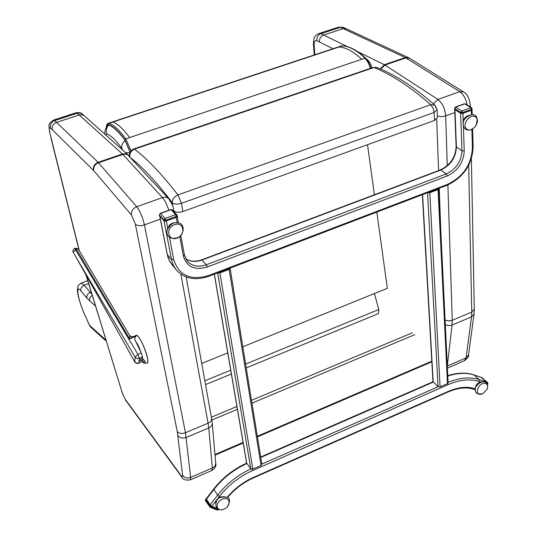 <?xml version="1.0" encoding="UTF-8"?>
<svg xmlns="http://www.w3.org/2000/svg" width="537" height="537" viewBox="0 0 537 537"><rect width="100%" height="100%" fill="white"/><g stroke="black" fill="none" stroke-linecap="round" stroke-linejoin="round"><path stroke-width="0.81" d="M129.685 336.001L129.685 338.961L133.471 337.162L129.692 335.867M73.18 252.229L76.335 249.074L129.685 338.961L133.418 336.531C131.451 336.961 130.169 336.524 129.571 335.216L129.692 335.726M129.39 335.041L78.449 249.336M74.791 248.47L75.482 248.168L76.335 249.074L78.382 249.094M143.023 359.381L139.177 361.247L138.815 360.804L139.264 360.038L142.372 358.239L145.326 361.656C145.131 362.764 144.178 362.401 142.459 360.575L142.224 360.079L142.171 361.441L139.049 362.938L139.177 361.247M139.264 360.038L139.392 358.327L142.533 356.816L142.372 358.239M147.212 362.992L147.816 361.683C148.702 356.004 138.868 333.544 136.324 335.377L136.304 335.39M142.01 361.73C143.117 363.22 144.842 363.65 147.178 363.005C150.702 362.609 140.6 335.86 136.747 335.39L135.002 337.296L134.915 339.767L141.238 352.789L137.935 354.373L74.797 248.47C74.334 248.275 73.67 249.067 72.804 250.833L72.824 250.712M134.841 361.938L72.837 251.511L135.022 362.227L136.311 363.267L137.955 363.502L142.171 361.441M142.533 356.816L141.238 352.789M72.837 251.511L72.804 250.833M75.898 256.975L135.116 357.105L137.935 354.373L139.392 358.327L136.982 358.521L135.116 357.105L134.807 361.73L136.331 363.025L138.922 363.22M130.088 152.213L125.047 140.365C118.576 131.545 113.079 126.417 108.555 124.987L107.286 125.376C105.051 129.739 104.285 132.713 104.99 134.284M125.564 152.656L129.84 152.763M105.769 134.975L106.769 133.948C105.89 130.666 106.487 127.678 108.555 124.987M367.503 144.708L374.417 194.756M376.813 212.095L387.352 288.322L242.825 346.801M201.711 363.435L227.755 352.896M174.538 212.31L174.357 211.323C176.586 212.538 179.439 212.612 182.909 211.511L181.419 203.335C177.378 204.543 174.33 204.322 172.27 202.671C172.236 199.214 174.129 196.629 177.962 194.911L430.728 104.675L433.03 108.085L434.097 112.475L437.078 109.575L435.024 105.232C414.504 87.316 395.292 74.797 377.397 67.669L373.98 67.548C391.366 74.442 410.281 86.813 430.728 104.675L435.024 105.232L436.01 108.112M182.909 211.511L434.487 120.463L437.454 117.549L437.084 109.763M434.487 120.463L434.097 112.475L181.419 203.335L177.962 194.911C161.536 173.807 147.044 158.563 134.485 149.172C131.142 150.635 129.598 153.152 129.853 156.723M159.717 215.914L164 220.788L171.813 261.063L173.558 265.708L176.176 269.782C184.446 278.743 195.273 280.918 208.665 276.313L208.765 275.501L447.543 184.366C463.089 176.881 471.385 164.738 472.426 147.944L471.869 129.477M167.651 227.822L166.336 220.976L176.17 217.404L177.116 222.486M463.391 126.188L464.243 151.004L461.948 150.877L456.128 146.702C455.504 157.395 450.221 165.141 440.28 169.94L440.783 170.061C450.61 165.356 455.819 157.703 456.41 147.098L454.973 109.629L460.612 113.247L461.948 150.877C461.33 161.523 456.081 169.222 446.207 173.961L440.783 170.061L202.046 260.022C195.83 262.224 190.38 261.801 185.688 258.76M463.209 120.818L462.954 113.354L471.291 110.327L471.426 114.764M211.605 506.123L210.323 505.089L206.074 498.665L205.523 499.383L209.766 505.807L211.048 506.841L211.605 506.123L216.76 508.244L211.867 506.23L210.162 504.854L217.693 495.094C226.661 483.689 237.73 474.963 250.907 468.902M246.852 463.545C233.743 469.546 222.734 478.219 213.827 489.563L206.342 499.282L210.162 504.854M206.342 499.282L206.195 498.772L213.672 489.059L217.693 495.094L219.398 496.47L217.485 498.954M473.856 374.86L481.763 377.625L486.744 382.149L487.005 383.733M261.734 463.995L261.056 465.485L252.853 469.09L250.806 468.794L246.617 463.075M230.031 268.151L229.145 269.413L219.888 272.944L217.74 272.843M229.145 268.507L218.64 272.501M438.789 188.843L448.12 382.787L447.469 383.64L440.078 386.882L438.038 386.647L432.956 381.492M438.635 188.487L438.051 189.574L429.822 192.723L427.694 192.662M437.843 188.789L428.499 192.36M454.53 109.159L460.847 113.401L462.605 113.475L471.64 110.199L472.157 108.81M159.59 215.559L164.168 220.982L165.933 221.123L176.579 217.257L177.27 216.23M480.998 377.289L486.952 382.337L487.032 383.774M469.204 115.26C464.693 116.717 462.659 119.764 463.109 124.409M466.331 128.773C471.103 133.807 480.93 122.409 476.111 117.428C471.352 112.3 461.417 123.832 466.331 128.773M174.069 222.741L171.934 223.338L169.585 224.929L167.376 228.735M174.532 224.647C165.208 227.997 167.846 241.569 177.049 238.072C186.265 234.776 183.808 221.224 174.532 224.647M482.481 381.841L482.374 381.814C477.635 382.263 475.292 384.821 475.339 389.473M485.522 383.478C477.373 381.7 473.298 398.535 483.078 393.426L486.945 389.412C488.254 386.351 487.777 384.371 485.522 383.478M224.52 496.671L220.251 496.973C217.357 498.464 215.847 500.491 215.726 503.048M222.204 499.235C214.317 502.692 216.27 512.66 224.077 509.096C231.89 505.679 230.064 495.711 222.204 499.235M88.437 283.637L84.255 285.194L81.215 283.08C76.69 286.597 78.456 284.885 77.402 289.671C77.583 295.169 79.859 303.17 84.228 313.668L89.592 325.623L90.76 327.214M89.598 325.644L90.679 327.14L105.373 340.371M105.03 339.263L89.558 325.368L84.228 313.668M84.195 313.42C77.791 299.23 75.395 283.449 80.926 290.9C80.53 288.342 81.637 286.436 84.255 285.194L90.236 292.329C87.585 293.598 86.47 295.538 86.887 298.142L94.814 305.513M246.248 367.905L378.39 313.628L378.793 309.534L374.45 293.544M84.423 115.918L81.839 113.703L80.006 113.012L77.207 113.22L79.134 114.972L82.107 114.79L84.336 115.844L128.081 154.904M186.158 276.944L211.605 418.451C211.833 420.39 210.658 421.975 208.074 423.196L208.745 427.962C211.175 426.808 212.337 425.136 212.222 422.955L211.625 418.585M52.304 129.753C51.774 126.289 53.183 123.825 56.546 122.362L54.693 120.563C51.344 122.027 49.954 124.497 50.518 127.974L93.653 170.558L131.464 215.001L135.311 224.07L177.257 431.52L182.62 475.42C182.755 476.99 182.285 477.104 181.231 475.742L125.034 398.964L122.416 393.373L86.222 275.474M177.908 435.487C179.841 438.004 182.607 438.675 186.211 437.487L208.745 427.962L212.337 467.996L190.635 477.413L185.46 432.728C181.848 433.963 179.116 433.56 177.257 431.52M79.281 250.611L49.572 131.82C48.807 123.705 47.806 124.316 53.485 120.12L54.693 120.563L77.207 113.22L75.925 112.804C79.281 112.347 81.362 112.723 82.174 113.925M346.17 28.709L343.432 27.414L340.411 27.313L343.19 28.629L346.466 28.844L408.362 57.6M471.379 158.898L474.292 308.997L471.754 312.084L471.513 316.87L474.057 313.816L474.292 309.218M319.448 41.98C319.28 38.651 320.663 36.335 323.603 35.033L320.884 33.69C317.951 34.986 316.595 37.308 316.81 40.644L332.987 48.753M447.301 365.778L452.067 325.093L452.241 320.3L448.596 320.951L445.106 320.126M314.816 54.781L314.138 45.477L313.447 44.376C313.702 39.329 313.527 35.858 318.877 33.562L320.884 33.69L340.411 27.313L338.35 27.212L318.958 33.536M431.802 361.179L257.337 436.272M243.08 442.407L214.948 454.517M431.842 361.797L257.438 436.896M243.187 443.032L215.001 455.168M142.433 357.467L142.607 358.716M136.747 335.39L133.21 336.793L133.471 337.162L135.566 336.337M135.425 341.136C137.338 343.452 139.224 347.238 141.083 352.494M365.67 58.218C357.521 50.491 349.889 46.363 342.774 45.826L341.183 46.034L342.774 45.833M365.851 58.647L365.086 58.157L368.557 63.272L370.362 68.374M361.676 59.305C353.534 51.579 346.023 47.464 339.142 46.967L342.478 45.86C349.386 46.343 356.924 50.444 365.086 58.157L125.779 138.875L124.987 139.949L130.182 152.025M131.075 150.763L125.779 138.875C119.201 129.927 113.609 124.738 109.011 123.315L108.192 123.315C107.178 123.49 106.568 124.644 106.366 126.772M106.514 126.504L107.058 124.96L108.407 124.503L109.011 123.315L112.783 122.06C117.422 123.47 123.047 128.645 129.652 137.573M108.407 124.503C112.958 125.933 118.482 131.082 124.987 139.949M366.771 59.426L367.986 60.325C369.724 62.044 371.007 64.561 371.832 67.87M125.047 140.365C122.577 142.829 121.49 145.46 121.778 148.252L122.725 150.125M106.769 133.948C110.89 135.358 115.898 140.123 121.778 148.252M339.142 46.967L112.783 122.06M133.814 148.964L372.953 67.487L373.98 67.548L134.485 149.172L133.794 148.971C130.551 150.373 129.122 152.837 129.511 156.361M131.343 158.334C143.251 167.812 156.898 182.587 172.27 202.671L172.921 206.161M159.838 216.149L167.316 254.612L171.437 259.405L173.74 259.613C178.841 275.541 190.514 280.838 208.765 275.501M159.737 216.035L167.195 254.37L169.437 260.888L172.84 265.875M184.366 255.182L187.218 261.083C192.011 266.224 198.375 267.453 206.315 264.768L446.207 173.961L447.18 176.015L207.282 266.99C194.743 270.601 186.762 266.943 183.352 256.015L179.741 236.589M440.28 169.94L201.684 259.827L206.315 264.768L207.282 266.99M169.47 237.32L173.74 259.613M464.243 151.004C463.565 162.536 457.88 170.873 447.18 176.015M454.698 109.447L456.128 146.655M183.352 256.015L184.386 254.88L187.218 261.083M447.543 184.366L447.207 185.211L208.665 276.313M472.426 147.944L473.144 147.212L472.6 129.088M176.176 269.782L169.752 261.519L168.068 257.679L167.215 254.061M261.848 464.102L438.152 386.741M433.299 382.096L260.774 457.464M448.1 382.384C459.8 377.598 470.137 376.659 479.111 379.565L486.744 382.149M481.763 377.625L474.144 375.034L479.111 379.565L479.192 381.512C470.184 378.619 459.813 379.672 448.08 384.66L252.41 470.647C239.314 476.547 228.312 485.153 219.398 496.47M447.777 375.658C457.497 372.604 466.183 372.336 473.835 374.853L474.144 375.034C466.499 372.503 457.719 372.846 447.798 376.048M227.131 497.396C234.461 488.677 243.261 481.998 253.545 477.366L448.402 391.359C458.289 387.123 467.049 386.21 474.688 388.613L475.151 388.768M480.32 381.888L479.192 381.512M216.612 500.081L211.867 506.23M253.545 477.366L253.471 477.896C243.355 482.461 234.696 489.046 227.513 497.645M448.402 391.359L448.194 391.916L253.484 477.89M474.688 388.613L473.426 389.211C466.217 386.922 457.813 387.828 448.194 391.916M448.08 384.66L447.73 383.492M252.41 470.647L251.934 469.271M261.056 465.485L229.145 269.413M252.853 469.09L219.888 272.944M250.806 468.794L217.646 272.883M246.765 463.424L214.37 274.132M447.469 383.64L438.051 189.574M440.078 386.882L429.822 192.723M438.038 386.647L427.566 192.716M433.198 381.995L422.585 194.616M471.936 108.474L471.614 109.3L462.572 112.575L460.813 112.501L454.711 108.588L454.745 109.481M454.53 109.192L454.497 108.299L455.712 107.105L461.827 111.011L470.862 107.742L464.706 103.863L455.712 107.105L454.711 108.588L454.497 108.266M462.605 113.475L461.827 111.011L460.813 112.501L460.847 113.401M472.157 108.769L471.614 107.803L470.862 107.742L471.64 110.199M455.342 107.038L464.33 103.795L465.458 103.93L471.56 107.769M176.579 217.257L175.659 214.612L171.088 209.645L160.503 213.464L165.007 218.472L175.659 214.612L176.888 214.86L177.203 215.498L176.405 216.337L165.752 220.197L163.993 220.063L159.489 215.042L159.67 215.961M160.16 213.639L159.536 214.438M165.933 221.123L165.007 218.472L163.993 220.063L164.168 220.982M170.739 209.772L172.31 209.893L176.848 214.82M487.341 384.358L487.515 382.525L481.561 377.437M487.67 382.613L481.642 377.471M487.455 384.66L487.878 384.002L487.69 382.633L486.952 382.337M487.878 383.995L487.046 383.801M205.752 500.981L205.637 499.766L206.188 499.048M205.523 499.383L205.483 500.766L210.128 507.237L211.048 506.841L217.941 509.673L218.223 509.311M216.773 509.861L218.552 509.452M218.371 509.694L217.022 510.063L210.128 507.237L209.611 506.814L210.323 505.089M91.901 295.592C89.921 297.048 89.196 298.908 89.726 301.17M91.303 293.551L90.236 292.329L90.881 292.088M80.926 290.9L86.887 298.142M378.793 309.534L245.631 364.079M230.715 370.188L204.832 380.793M190.219 479.903L211.766 470.54L212.337 467.996C214.679 466.854 215.793 465.196 215.679 463.028L212.243 423.169M180.882 274.165L208.074 423.196L185.46 432.728L144.44 224.896C142.674 217.257 140.097 211.209 136.727 206.738L98.096 162.302L56.546 122.362L79.134 114.972L122.456 153.998L125.645 153.757L128.578 155.381M93.445 170.33C92.914 166.611 94.472 163.933 98.096 162.302L122.456 153.998L122.899 154.441L125.349 154.092L127.591 154.69L168.631 198.65M93.653 170.558C93.257 166.98 94.881 164.376 98.526 162.758L122.899 154.441L162.469 197.569C165.094 196.743 167.215 197.18 168.84 198.871L172.625 205.396L174.324 212.081M131.464 215.001C131.115 211.263 132.867 208.504 136.727 206.738L162.469 197.569C164.825 200.328 166.953 204.55 168.84 210.242M125.638 400.226L181.801 477.01C182.513 479.474 185.299 480.447 190.165 479.93L190.635 477.413C187.165 478.588 184.493 477.917 182.62 475.42M51.263 138.694L49.572 131.82M181.801 477.01L181.231 475.742M160.341 219.143L144.44 224.896C140.345 226.124 137.297 225.849 135.311 224.07M85.98 275.045L122.416 393.373M122.235 393.124L125.034 398.964M49.86 132.431C49.089 128.665 49.31 127.175 50.518 127.974M445.321 324.556L448.153 325.543L451.167 325.395L471.513 316.87L466.103 357.87L468.566 354.829L474.017 314.118M447.314 366.019L466.103 357.87L464.404 360.743C467.794 358.045 469.17 356.172 468.526 355.132M347.452 46.665L323.603 35.033L343.19 28.629L405.24 57.566L409.033 57.956M447.274 165.644L445.676 115.918C444.985 108.555 442.401 103.064 437.93 99.439L384.385 64.682L405.24 57.566L409.637 58.291L463.344 91.82M380.76 69.078L384.995 65.031L405.865 57.909L459.753 91.666L463.646 92.008C467.089 93.673 469.318 98.083 470.338 105.232L469.774 106.648M433.399 103.809L437.93 99.439L459.753 91.666C463.438 94.351 465.921 98.808 467.203 105.03M468.687 165.309L471.754 312.084L452.241 320.3L447.892 184.943M314.568 51.606L313.877 50.418M313.447 44.376L314.232 54.975M454.819 112.609L443.924 116.388L440.729 116.596L437.373 115.864M436.695 119.201L438.588 170.578M439.239 188.259L440.783 230.205M357.629 51.626L384.385 64.682L380.27 68.864M314.138 45.477C313.997 41.779 314.89 40.168 316.81 40.644M412.376 332.765L251.504 400.327M236.924 406.449L211.377 417.182M414.759 334.652L251.967 403.153M237.408 409.281L211.867 420.028M136.324 335.377L133.418 336.531M78.375 249.081L75.482 248.168M370.852 68.206L368.744 62.514L365.717 58.258M341.183 46.034L337.954 47.108M111.958 122.06L108.246 123.295M367.677 60.03L365.328 57.889M337.86 47.135L112.018 122.047M377.041 67.528L372.98 67.481M201.684 259.827C195.508 261.989 190.165 261.62 185.674 258.727M177.317 216.733L178.425 222.741M180.808 235.595L184.386 254.88M447.207 185.211C463.411 177.458 472.057 164.812 473.144 147.266M472.03 109.978L472.177 114.77M475.332 389.842L473.426 389.211M433.023 381.76L260.7 457.014M246.631 463.156C233.548 469.11 222.56 477.742 213.672 489.059M261.881 464.324L230.105 268.366M246.624 463.116L214.276 274.165M432.963 381.545L422.357 194.703M465.398 103.896L464.33 103.795M172.27 209.853L170.84 209.517L160.261 213.33L159.395 214.86L159.576 215.78M177.21 215.525L177.371 216.418M177.203 215.498L176.888 214.86M482.273 377.719L481.333 377.31M464.8 128.598C463.243 126.665 462.807 124.342 463.491 121.63C463.512 118.194 472.782 112.636 474.346 115.354C477.333 115.697 477.836 119.214 475.856 125.9C471.607 130.417 467.928 131.317 464.8 128.598M173.263 222.996C177.948 222.405 180.694 222.936 181.499 224.58C183.11 225.681 185.218 231.789 178.942 237.173C170.088 240.328 168.497 236.374 167.611 235.132C166.792 233.931 165.201 228.876 173.263 222.996M482.521 393.708C477.312 394.682 474.93 393.178 475.359 389.211C474.728 386.935 479.91 380.948 484.515 381.955C487.26 382.599 488.214 384.747 487.368 388.399M224.144 509.069C213.162 513.399 214.303 497.833 220.942 497.396C229.487 495.933 231.655 499.014 227.44 506.639M205.523 384.633L231.373 374.014M81.215 283.08L87.598 280.71M211.766 470.54C215.27 468.089 216.579 465.586 215.679 463.028M128.35 155.139L128.793 155.582M50.975 138.103L79.053 250.222M53.532 120.107L75.925 112.804M408.697 57.754L409.342 58.11M470.338 105.427L470.372 107.024M338.438 27.186L343.103 27.286M447.415 368.127L464.404 360.743M431.352 362.005L431.876 362.441"/></g></svg>
